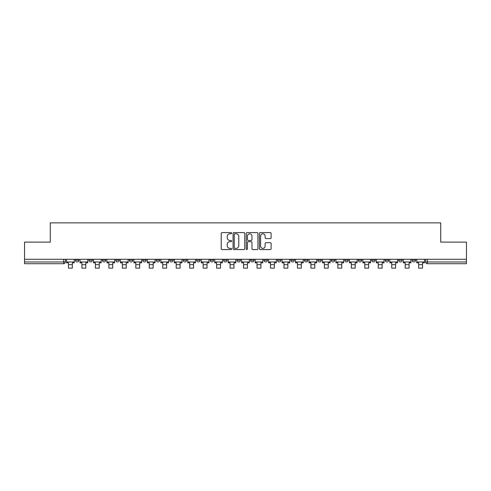 <?xml version="1.0" encoding="UTF-8"?>
<svg xmlns="http://www.w3.org/2000/svg" width="491" height="491" viewBox="0 0 491 491"><rect width="100%" height="100%" fill="white"/><g stroke="black" fill="none" stroke-linecap="round" stroke-linejoin="round"><path stroke-width="0.74" d="M231.684 233.194A0.595 0.595 0 0 0 231.095 232.599L222.085 232.599A0.847 0.847 0 0 0 221.238 233.446L221.238 248.704A0.847 0.847 0 0 0 222.085 249.551L231.095 249.551A0.595 0.595 0 0 0 231.684 248.955A0.595 0.595 0 0 0 231.095 248.366L229.929 248.366A2.713 2.713 0 0 1 227.216 245.653L227.216 244.383A2.713 2.713 0 0 1 229.929 241.67L231.095 241.67A0.595 0.595 0 0 0 231.684 241.075A0.595 0.595 0 0 0 231.095 240.48L229.929 240.48A2.713 2.713 0 0 1 227.216 237.767L227.216 236.496A2.713 2.713 0 0 1 229.929 233.784L231.095 233.784A0.595 0.595 0 0 0 231.684 233.194M412.139 260.242L412.139 259.291L412.139 260.242A1.725 1.725 0 0 0 413.87 261.967A1.725 1.725 0 0 1 412.139 260.242L415.595 260.242A1.725 1.725 0 0 1 413.87 261.967A1.725 1.725 0 0 0 415.595 260.242L415.595 259.291M398.674 259.291L398.674 260.242L402.123 260.242A1.725 1.725 0 0 1 400.398 261.967A1.725 1.725 0 0 1 398.674 260.242L398.674 259.291M344.792 260.242L344.792 259.291L344.792 260.242A1.725 1.725 0 0 0 346.523 261.967A1.725 1.725 0 0 1 344.792 260.242L348.248 260.242A1.725 1.725 0 0 1 346.523 261.967A1.725 1.725 0 0 0 348.248 260.242L348.248 259.291L348.248 260.242M223.571 259.291L223.571 260.242L227.02 260.242A1.725 1.725 0 0 1 225.295 261.967A1.725 1.725 0 0 1 223.571 260.242L223.571 259.291M183.161 259.291L183.161 260.242L186.617 260.242A1.725 1.725 0 0 1 184.886 261.967A1.725 1.725 0 0 1 183.161 260.242L183.161 259.291M156.224 259.291L156.224 260.242L159.673 260.242A1.725 1.725 0 0 1 157.949 261.967A1.725 1.725 0 0 1 156.224 260.242L156.224 259.291M142.752 259.291L142.752 260.242L146.208 260.242A1.725 1.725 0 0 1 144.477 261.967A1.725 1.725 0 0 1 142.752 260.242L142.752 259.291M115.815 259.291L115.815 260.242L119.27 260.242A1.725 1.725 0 0 1 117.539 261.967A1.725 1.725 0 0 1 115.815 260.242L115.815 259.291M270.271 238.577A0.847 0.847 0 0 0 271.118 237.73L271.118 233.446A0.847 0.847 0 0 0 270.271 232.599L260.267 232.599A0.847 0.847 0 0 0 259.42 233.446L259.42 248.704A0.847 0.847 0 0 0 260.267 249.551L270.271 249.551A0.847 0.847 0 0 0 271.118 248.704L271.118 243.53A0.847 0.847 0 0 0 270.271 242.683L265.987 242.683A0.847 0.847 0 0 0 265.14 243.53L265.14 246.095A2.265 2.265 0 0 1 262.875 248.366A2.265 2.265 0 0 1 260.604 246.095L260.604 236.054A2.265 2.265 0 0 1 262.875 233.784A2.265 2.265 0 0 1 265.14 236.054L265.14 237.73A0.847 0.847 0 0 0 265.987 238.577L270.271 238.577M24.55 259.291L24.55 242.112L50.278 242.112L50.278 222.859L440.722 222.859L440.722 242.112L466.45 242.112L466.45 259.291L24.55 259.291L24.55 261.967L65.389 261.967L65.389 259.291L65.389 261.967A1.725 1.725 0 0 1 63.664 263.698L24.55 263.698L24.55 261.967M244.757 233.446A0.847 0.847 0 0 0 243.91 232.599L233.912 232.599A0.847 0.847 0 0 0 233.065 233.446L233.065 248.704A0.847 0.847 0 0 0 233.912 249.551L243.91 249.551A0.847 0.847 0 0 0 244.757 248.704L244.757 233.446M247.09 232.599L257.088 232.599A0.847 0.847 0 0 1 257.935 233.446L257.935 248.704A0.847 0.847 0 0 1 257.088 249.551L252.81 249.551A0.847 0.847 0 0 1 251.963 248.704L251.963 242.517A0.847 0.847 0 0 0 251.116 241.67L248.274 241.67A0.847 0.847 0 0 0 247.427 242.517L247.427 248.955A0.595 0.595 0 0 1 246.832 249.551A0.595 0.595 0 0 1 246.243 248.955L246.243 233.446A0.847 0.847 0 0 1 247.09 232.599M425.611 259.291L425.611 261.967L466.45 261.967L466.45 263.698L427.336 263.698A1.725 1.725 0 0 1 425.611 261.967L425.611 259.291M466.45 259.291L466.45 261.967M402.123 259.291L402.123 260.242L402.123 259.291M385.202 259.291L385.202 260.242L388.657 260.242L388.657 259.291L388.657 260.242A1.725 1.725 0 0 1 386.926 261.967A1.725 1.725 0 0 1 385.202 260.242A1.725 1.725 0 0 0 386.926 261.967M375.185 259.291L375.185 260.242A1.725 1.725 0 0 1 373.461 261.967A1.725 1.725 0 0 1 371.73 260.242L375.185 260.242M371.73 259.291L371.73 260.242M358.264 259.291L358.264 260.242L361.72 260.242L361.72 259.291L361.72 260.242A1.725 1.725 0 0 1 359.989 261.967A1.725 1.725 0 0 1 358.264 260.242A1.725 1.725 0 0 0 359.989 261.967M331.327 259.291L331.327 260.242L334.776 260.242L334.776 259.291L334.776 260.242A1.725 1.725 0 0 1 333.051 261.967A1.725 1.725 0 0 1 331.327 260.242A1.725 1.725 0 0 0 333.051 261.967M321.31 260.242L321.31 259.291L321.31 260.242A1.725 1.725 0 0 1 319.58 261.967A1.725 1.725 0 0 1 317.855 260.242L321.31 260.242A1.725 1.725 0 0 1 319.58 261.967M317.855 259.291L317.855 260.242M307.839 259.291L307.839 260.242A1.725 1.725 0 0 1 306.114 261.967A1.725 1.725 0 0 1 304.383 260.242L307.839 260.242A1.725 1.725 0 0 1 306.114 261.967M304.383 259.291L304.383 260.242M294.367 259.291L294.367 260.242A1.725 1.725 0 0 1 292.642 261.967A1.725 1.725 0 0 1 290.918 260.242L294.367 260.242M290.918 259.291L290.918 260.242M280.901 259.291L280.901 260.242A1.725 1.725 0 0 1 279.176 261.967A1.725 1.725 0 0 1 277.446 260.242L280.901 260.242M277.446 259.291L277.446 260.242M267.429 259.291L267.429 260.242A1.725 1.725 0 0 1 265.705 261.967A1.725 1.725 0 0 1 263.98 260.242L267.429 260.242M263.98 259.291L263.98 260.242M253.964 259.291L253.964 260.242A1.725 1.725 0 0 1 252.233 261.967A1.725 1.725 0 0 1 250.508 260.242A1.725 1.725 0 0 0 252.233 261.967M250.508 259.291L250.508 260.242L253.964 260.242M240.492 259.291L240.492 260.242A1.725 1.725 0 0 1 238.767 261.967A1.725 1.725 0 0 1 237.036 260.242A1.725 1.725 0 0 0 238.767 261.967M237.036 259.291L237.036 260.242L240.492 260.242M227.02 259.291L227.02 260.242A1.725 1.725 0 0 1 225.295 261.967M213.554 259.291L213.554 260.242A1.725 1.725 0 0 1 211.824 261.967A1.725 1.725 0 0 1 210.099 260.242L213.554 260.242M210.099 259.291L210.099 260.242M200.083 259.291L200.083 260.242A1.725 1.725 0 0 1 198.358 261.967A1.725 1.725 0 0 1 196.633 260.242L200.083 260.242L200.083 259.291M196.633 259.291L196.633 260.242M186.617 259.291L186.617 260.242M173.145 259.291L173.145 260.242A1.725 1.725 0 0 1 171.42 261.967A1.725 1.725 0 0 1 169.69 260.242L173.145 260.242L173.145 259.291M169.69 259.291L169.69 260.242M159.673 259.291L159.673 260.242L159.673 259.291M146.208 260.242L146.208 259.291L146.208 260.242A1.725 1.725 0 0 1 144.477 261.967M132.736 259.291L132.736 260.242A1.725 1.725 0 0 1 131.011 261.967A1.725 1.725 0 0 1 129.28 260.242A1.725 1.725 0 0 0 131.011 261.967A1.725 1.725 0 0 0 132.736 260.242L132.736 259.291M129.28 259.291L129.28 260.242L132.736 260.242M119.27 259.291L119.27 260.242M105.798 259.291L105.798 260.242A1.725 1.725 0 0 1 104.074 261.967A1.725 1.725 0 0 1 102.343 260.242A1.725 1.725 0 0 0 104.074 261.967A1.725 1.725 0 0 0 105.798 260.242L102.343 260.242L102.343 259.291M88.877 259.291L88.877 260.242L92.326 260.242L92.326 259.291L92.326 260.242A1.725 1.725 0 0 1 90.602 261.967A1.725 1.725 0 0 1 88.877 260.242A1.725 1.725 0 0 0 90.602 261.967M75.405 259.291L75.405 260.242L78.861 260.242L78.861 259.291L78.861 260.242A1.725 1.725 0 0 1 77.13 261.967A1.725 1.725 0 0 1 75.405 260.242A1.725 1.725 0 0 0 77.13 261.967M63.664 259.291L63.664 263.698A1.725 1.725 0 0 0 65.389 261.967M234.845 233.784A0.595 0.595 0 0 0 234.25 234.379L234.25 247.771A0.595 0.595 0 0 0 234.845 248.366L236.073 248.366A2.713 2.713 0 0 0 238.786 245.653L238.786 236.496A2.713 2.713 0 0 0 236.073 233.784L234.845 233.784M251.963 236.097A2.265 2.265 0 0 0 249.698 233.826A2.265 2.265 0 0 0 247.427 236.097L247.427 239.633A0.847 0.847 0 0 0 248.274 240.48L251.116 240.48A0.847 0.847 0 0 0 251.963 239.633L251.963 236.097M66.555 261.967L74.239 261.967L74.239 262.832L72.343 262.832L72.343 268.141L68.458 268.141L68.458 262.832L66.555 262.832L66.555 259.291M74.239 261.967L74.239 259.291M80.027 261.967L87.711 261.967L87.711 262.832L85.808 262.832L85.808 268.141L81.923 268.141L81.923 262.832L80.027 262.832L80.027 259.291M87.711 261.967L87.711 259.291M93.493 261.967L101.177 261.967L101.177 262.832L99.28 262.832L99.28 268.141L95.395 268.141L95.395 262.832L93.493 262.832L93.493 259.291M101.177 261.967L101.177 259.291M106.964 261.967L114.649 261.967L114.649 262.832L112.746 262.832L112.746 268.141L108.861 268.141L108.861 262.832L106.964 262.832L106.964 259.291M114.649 261.967L114.649 259.291M120.436 261.967L128.12 261.967L128.12 262.832L126.218 262.832L126.218 268.141L122.333 268.141L122.333 262.832L120.436 262.832L120.436 259.291M128.12 261.967L128.12 259.291M133.902 261.967L141.586 261.967L141.586 262.832L139.69 262.832L139.69 268.141L135.804 268.141L135.804 262.832L133.902 262.832L133.902 259.291M141.586 261.967L141.586 259.291M147.374 261.967L155.058 261.967L155.058 262.832L153.155 262.832L153.155 268.141L149.27 268.141L149.27 262.832L147.374 262.832L147.374 259.291M155.058 261.967L155.058 259.291M160.839 261.967L168.523 261.967L168.523 262.832L166.627 262.832L166.627 268.141L162.742 268.141L162.742 262.832L160.839 262.832L160.839 259.291M168.523 261.967L168.523 259.291M174.311 261.967L181.995 261.967L181.995 262.832L180.093 262.832L180.093 268.141L176.208 268.141L176.208 262.832L174.311 262.832L174.311 259.291M181.995 261.967L181.995 259.291M187.783 261.967L195.467 261.967L195.467 262.832L193.564 262.832L193.564 268.141L189.679 268.141L189.679 262.832L187.783 262.832L187.783 259.291M195.467 261.967L195.467 259.291M201.249 261.967L208.933 261.967L208.933 262.832L207.036 262.832L207.036 268.141L203.151 268.141L203.151 262.832L201.249 262.832L201.249 259.291M208.933 261.967L208.933 259.291M214.72 261.967L222.405 261.967L222.405 262.832L220.502 262.832L220.502 268.141L216.617 268.141L216.617 262.832L214.72 262.832L214.72 259.291M222.405 261.967L222.405 259.291M228.186 261.967L235.87 261.967L235.87 262.832L233.974 262.832L233.974 268.141L230.089 268.141L230.089 262.832L228.186 262.832L228.186 259.291M235.87 261.967L235.87 259.291M241.658 261.967L249.342 261.967L249.342 262.832L247.446 262.832L247.446 268.141L243.554 268.141L243.554 262.832L241.658 262.832L241.658 259.291M249.342 261.967L249.342 259.291M255.13 261.967L262.814 261.967L262.814 262.832L260.911 262.832L260.911 268.141L257.026 268.141L257.026 262.832L255.13 262.832L255.13 259.291M262.814 261.967L262.814 259.291M268.595 261.967L276.28 261.967L276.28 262.832L274.383 262.832L274.383 268.141L270.498 268.141L270.498 262.832L268.595 262.832L268.595 259.291M276.28 261.967L276.28 259.291M282.067 261.967L289.751 261.967L289.751 262.832L287.849 262.832L287.849 268.141L283.964 268.141L283.964 262.832L282.067 262.832L282.067 259.291M289.751 261.967L289.751 259.291M295.533 261.967L303.217 261.967L303.217 262.832L301.321 262.832L301.321 268.141L297.436 268.141L297.436 262.832L295.533 262.832L295.533 259.291M303.217 261.967L303.217 259.291M309.005 261.967L316.689 261.967L316.689 262.832L314.792 262.832L314.792 268.141L310.907 268.141L310.907 262.832L309.005 262.832L309.005 259.291M316.689 261.967L316.689 259.291M322.477 261.967L330.161 261.967L330.161 262.832L328.258 262.832L328.258 268.141L324.373 268.141L324.373 262.832L322.477 262.832L322.477 259.291M330.161 261.967L330.161 259.291M335.942 261.967L343.626 261.967L343.626 262.832L341.73 262.832L341.73 268.141L337.845 268.141L337.845 262.832L335.942 262.832L335.942 259.291M343.626 261.967L343.626 259.291M349.414 261.967L357.098 261.967L357.098 262.832L355.196 262.832L355.196 268.141L351.31 268.141L351.31 262.832L349.414 262.832L349.414 259.291M357.098 261.967L357.098 259.291M362.88 261.967L370.564 261.967L370.564 262.832L368.667 262.832L368.667 268.141L364.782 268.141L364.782 262.832L362.88 262.832L362.88 259.291M370.564 261.967L370.564 259.291M376.352 261.967L384.036 261.967L384.036 262.832L382.139 262.832L382.139 268.141L378.254 268.141L378.254 262.832L376.352 262.832L376.352 259.291M384.036 261.967L384.036 259.291M389.823 261.967L397.507 261.967L397.507 262.832L395.605 262.832L395.605 268.141L391.72 268.141L391.72 262.832L389.823 262.832L389.823 259.291M397.507 261.967L397.507 259.291M403.289 261.967L410.973 261.967L410.973 262.832L409.077 262.832L409.077 268.141L405.192 268.141L405.192 262.832L403.289 262.832L403.289 259.291M410.973 261.967L410.973 259.291M416.761 261.967L424.445 261.967L424.445 262.832L422.542 262.832L422.542 268.141L418.657 268.141L418.657 262.832L416.761 262.832L416.761 259.291M424.445 261.967L424.445 259.291M427.336 259.291L427.336 263.698M68.458 264.692L72.343 264.692M81.923 264.692L85.808 264.692M95.395 264.692L99.28 264.692M108.861 264.692L112.746 264.692M122.333 264.692L126.218 264.692M135.804 264.692L139.69 264.692M149.27 264.692L153.155 264.692M162.742 264.692L166.627 264.692M176.208 264.692L180.093 264.692M189.679 264.692L193.564 264.692M203.151 264.692L207.036 264.692M216.617 264.692L220.502 264.692M230.089 264.692L233.974 264.692M243.554 264.692L247.446 264.692M257.026 264.692L260.911 264.692M270.498 264.692L274.383 264.692M283.964 264.692L287.849 264.692M297.436 264.692L301.321 264.692M310.907 264.692L314.792 264.692M324.373 264.692L328.258 264.692M337.845 264.692L341.73 264.692M351.31 264.692L355.196 264.692M364.782 264.692L368.667 264.692M378.254 264.692L382.139 264.692M391.72 264.692L395.605 264.692M405.192 264.692L409.077 264.692M418.657 264.692L422.542 264.692"/></g></svg>
